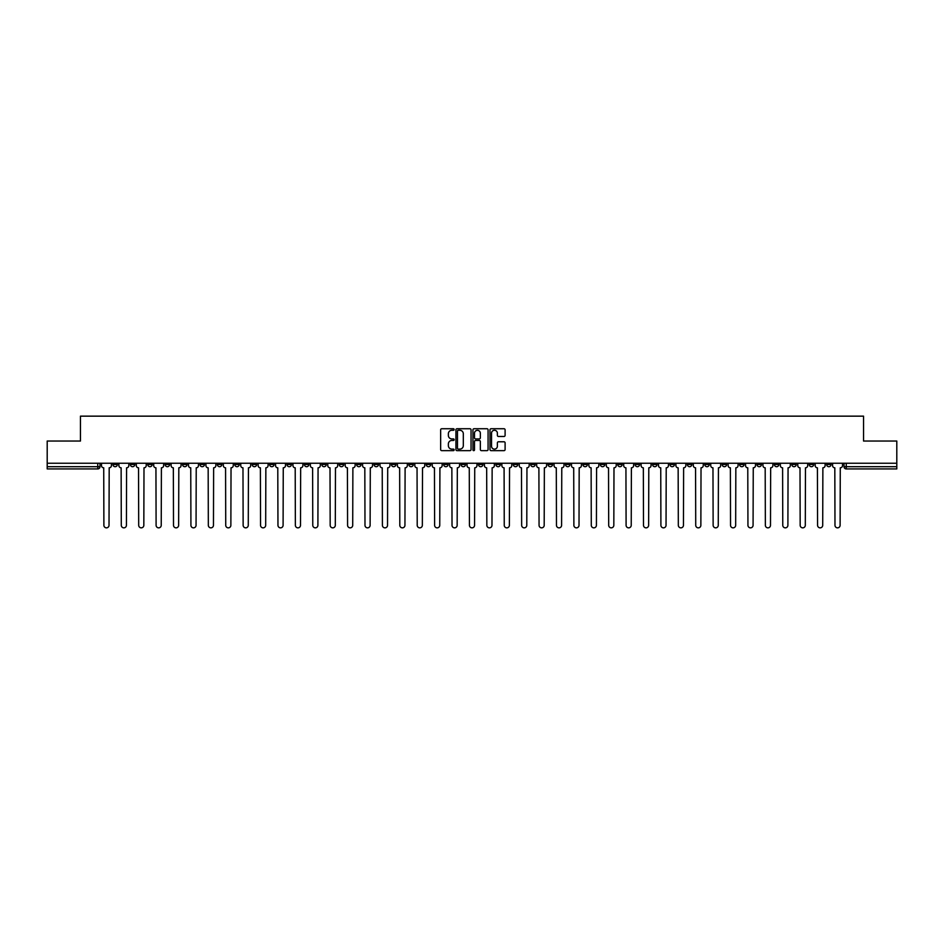 <?xml version="1.0" encoding="UTF-8"?>
<svg xmlns="http://www.w3.org/2000/svg" width="944" height="944" viewBox="0 0 944 944"><rect width="100%" height="100%" fill="white"/><g stroke="black" fill="none" stroke-linecap="round" stroke-linejoin="round"><path stroke-width="1.42" d="M454.147 429.508A0.767 0.767 0 0 0 453.38 428.741L441.745 428.741A1.097 1.097 0 0 0 440.647 429.839L440.647 449.556A1.097 1.097 0 0 0 441.745 450.654L453.38 450.654A0.767 0.767 0 0 0 454.147 449.887A0.767 0.767 0 0 0 453.38 449.12L451.869 449.12A3.505 3.505 0 0 1 448.365 445.615L448.365 443.963A3.505 3.505 0 0 1 451.869 440.459L453.38 440.459A0.767 0.767 0 0 0 454.147 439.692A0.767 0.767 0 0 0 453.38 438.925L451.869 438.925A3.505 3.505 0 0 1 448.365 435.42L448.365 433.78A3.505 3.505 0 0 1 451.869 430.275L453.38 430.275A0.767 0.767 0 0 0 454.147 429.508M687.362 463.244L687.362 464.472L691.822 464.472A2.23 2.23 0 0 1 689.592 466.702A2.23 2.23 0 0 1 687.362 464.472L687.362 463.244M582.92 463.244L582.92 464.472L587.38 464.472A2.23 2.23 0 0 1 585.15 466.702A2.23 2.23 0 0 1 582.92 464.472L582.92 463.244M565.503 463.244L565.503 464.472L569.975 464.472A2.23 2.23 0 0 1 567.733 466.702A2.23 2.23 0 0 1 565.503 464.472L565.503 463.244M461.061 463.244L461.061 464.472L465.534 464.472A2.23 2.23 0 0 1 463.292 466.702A2.23 2.23 0 0 1 461.061 464.472L461.061 463.244M443.656 463.244L443.656 464.472L448.117 464.472A2.23 2.23 0 0 1 445.887 466.702A2.23 2.23 0 0 1 443.656 464.472L443.656 463.244M426.251 463.244L426.251 464.472L430.712 464.472A2.23 2.23 0 0 1 428.482 466.702A2.23 2.23 0 0 1 426.251 464.472L426.251 463.244M391.441 463.244L391.441 464.472L395.902 464.472A2.23 2.23 0 0 1 393.672 466.702A2.23 2.23 0 0 1 391.441 464.472L391.441 463.244M356.62 464.472L356.62 463.244L356.62 464.472A2.23 2.23 0 0 0 358.85 466.702A2.23 2.23 0 0 1 356.62 464.472L361.08 464.472A2.23 2.23 0 0 1 358.85 466.702A2.23 2.23 0 0 0 361.08 464.472L361.08 463.244L361.08 464.472M339.215 464.472L339.215 463.244L339.215 464.472A2.23 2.23 0 0 0 341.445 466.702A2.23 2.23 0 0 1 339.215 464.472L343.675 464.472A2.23 2.23 0 0 1 341.445 466.702M321.81 464.472L321.81 463.244L321.81 464.472A2.23 2.23 0 0 0 324.04 466.702A2.23 2.23 0 0 1 321.81 464.472L326.27 464.472A2.23 2.23 0 0 1 324.04 466.702A2.23 2.23 0 0 0 326.27 464.472L326.27 463.244L326.27 464.472M304.405 463.244L304.405 464.472L308.865 464.472A2.23 2.23 0 0 1 306.635 466.702A2.23 2.23 0 0 1 304.405 464.472L304.405 463.244M287 463.244L287 464.472L291.46 464.472A2.23 2.23 0 0 1 289.23 466.702A2.23 2.23 0 0 1 287 464.472L287 463.244M269.583 463.244L269.583 464.472L274.055 464.472A2.23 2.23 0 0 1 271.813 466.702A2.23 2.23 0 0 1 269.583 464.472L269.583 463.244M252.178 464.472L252.178 463.244L252.178 464.472A2.23 2.23 0 0 0 254.408 466.702A2.23 2.23 0 0 1 252.178 464.472L256.638 464.472A2.23 2.23 0 0 1 254.408 466.702M217.368 464.472L217.368 463.244L217.368 464.472A2.23 2.23 0 0 0 219.598 466.702A2.23 2.23 0 0 1 217.368 464.472L221.828 464.472A2.23 2.23 0 0 1 219.598 466.702A2.23 2.23 0 0 0 221.828 464.472L221.828 463.244L221.828 464.472M199.963 464.472L199.963 463.244L199.963 464.472A2.23 2.23 0 0 0 202.193 466.702A2.23 2.23 0 0 1 199.963 464.472L204.423 464.472A2.23 2.23 0 0 1 202.193 466.702A2.23 2.23 0 0 0 204.423 464.472L204.423 463.244L204.423 464.472M182.546 464.472L182.546 463.244L182.546 464.472A2.23 2.23 0 0 0 184.788 466.702A2.23 2.23 0 0 1 182.546 464.472L187.018 464.472A2.23 2.23 0 0 1 184.788 466.702A2.23 2.23 0 0 0 187.018 464.472L187.018 463.244L187.018 464.472M165.141 464.472L165.141 463.244L165.141 464.472A2.23 2.23 0 0 0 167.371 466.702A2.23 2.23 0 0 1 165.141 464.472L169.613 464.472A2.23 2.23 0 0 1 167.371 466.702M147.736 464.472L147.736 463.244L147.736 464.472A2.23 2.23 0 0 0 149.966 466.702A2.23 2.23 0 0 1 147.736 464.472L152.196 464.472A2.23 2.23 0 0 1 149.966 466.702A2.23 2.23 0 0 0 152.196 464.472L152.196 463.244L152.196 464.472M130.331 464.472L130.331 463.244L130.331 464.472A2.23 2.23 0 0 0 132.561 466.702A2.23 2.23 0 0 1 130.331 464.472L134.791 464.472A2.23 2.23 0 0 1 132.561 466.702A2.23 2.23 0 0 0 134.791 464.472L134.791 463.244L134.791 464.472M504.013 436.47A1.097 1.097 0 0 0 505.099 435.373L505.099 429.839A1.097 1.097 0 0 0 504.013 428.741L491.081 428.741A1.097 1.097 0 0 0 489.995 429.839L489.995 449.556A1.097 1.097 0 0 0 491.081 450.654L504.013 450.654A1.097 1.097 0 0 0 505.099 449.556L505.099 442.878A1.097 1.097 0 0 0 504.013 441.78L498.479 441.78A1.097 1.097 0 0 0 497.382 442.878L497.382 446.182A2.926 2.926 0 0 1 494.455 449.12A2.926 2.926 0 0 1 491.529 446.182L491.529 433.202A2.926 2.926 0 0 1 494.455 430.275A2.926 2.926 0 0 1 497.382 433.202L497.382 435.373A1.097 1.097 0 0 0 498.479 436.47L504.013 436.47M47.2 463.244L47.2 441.037L80.452 441.037L80.452 416.151L863.548 416.151L863.548 441.037L896.8 441.037L896.8 463.244L47.2 463.244L47.2 466.702L99.981 466.702L99.981 463.244L99.981 466.702A2.23 2.23 0 0 1 97.751 468.932L47.2 468.932L47.2 466.702M471.044 429.839A1.097 1.097 0 0 0 469.947 428.741L457.026 428.741A1.097 1.097 0 0 0 455.928 429.839L455.928 449.556A1.097 1.097 0 0 0 457.026 450.654L469.947 450.654A1.097 1.097 0 0 0 471.044 449.556L471.044 429.839M474.053 428.741L486.974 428.741A1.097 1.097 0 0 1 488.072 429.839L488.072 449.556A1.097 1.097 0 0 1 486.974 450.654L481.452 450.654A1.097 1.097 0 0 1 480.354 449.556L480.354 441.556A1.097 1.097 0 0 0 479.257 440.459L475.587 440.459A1.097 1.097 0 0 0 474.49 441.556L474.49 449.887A0.767 0.767 0 0 1 473.723 450.654A0.767 0.767 0 0 1 472.956 449.887L472.956 429.839A1.097 1.097 0 0 1 474.053 428.741M844.019 463.244L844.019 466.702L896.8 466.702L896.8 468.932L846.249 468.932A2.23 2.23 0 0 1 844.019 466.702M896.8 463.244L896.8 466.702M831.074 463.244L831.074 464.472A2.23 2.23 0 0 1 828.844 466.702A2.23 2.23 0 0 1 826.614 464.472A2.23 2.23 0 0 0 828.844 466.702A2.23 2.23 0 0 0 831.074 464.472L826.614 464.472L826.614 463.244M813.669 463.244L813.669 464.472A2.23 2.23 0 0 1 811.439 466.702A2.23 2.23 0 0 1 809.209 464.472L813.669 464.472M809.209 463.244L809.209 464.472M796.264 463.244L796.264 464.472A2.23 2.23 0 0 1 794.034 466.702A2.23 2.23 0 0 1 791.804 464.472L796.264 464.472M791.804 463.244L791.804 464.472M778.859 464.472L778.859 463.244L778.859 464.472A2.23 2.23 0 0 1 776.629 466.702A2.23 2.23 0 0 1 774.387 464.472L778.859 464.472A2.23 2.23 0 0 1 776.629 466.702M774.387 463.244L774.387 464.472M761.454 463.244L761.454 464.472A2.23 2.23 0 0 1 759.212 466.702A2.23 2.23 0 0 1 756.982 464.472A2.23 2.23 0 0 0 759.212 466.702M756.982 463.244L756.982 464.472L761.454 464.472M744.037 463.244L744.037 464.472A2.23 2.23 0 0 1 741.807 466.702A2.23 2.23 0 0 1 739.577 464.472L744.037 464.472A2.23 2.23 0 0 1 741.807 466.702M739.577 463.244L739.577 464.472M726.632 463.244L726.632 464.472A2.23 2.23 0 0 1 724.402 466.702A2.23 2.23 0 0 1 722.172 464.472A2.23 2.23 0 0 0 724.402 466.702M722.172 463.244L722.172 464.472L726.632 464.472M709.227 463.244L709.227 464.472A2.23 2.23 0 0 1 706.997 466.702A2.23 2.23 0 0 1 704.767 464.472L709.227 464.472M704.767 463.244L704.767 464.472M691.822 463.244L691.822 464.472A2.23 2.23 0 0 1 689.592 466.702M674.417 463.244L674.417 464.472A2.23 2.23 0 0 1 672.187 466.702A2.23 2.23 0 0 1 669.945 464.472L674.417 464.472M669.945 463.244L669.945 464.472M657 463.244L657 464.472A2.23 2.23 0 0 1 654.77 466.702A2.23 2.23 0 0 1 652.54 464.472L657 464.472M652.54 463.244L652.54 464.472M639.595 463.244L639.595 464.472A2.23 2.23 0 0 1 637.365 466.702A2.23 2.23 0 0 1 635.135 464.472A2.23 2.23 0 0 0 637.365 466.702M635.135 463.244L635.135 464.472L639.595 464.472M622.19 463.244L622.19 464.472A2.23 2.23 0 0 1 619.96 466.702A2.23 2.23 0 0 1 617.73 464.472L622.19 464.472M617.73 463.244L617.73 464.472M604.785 463.244L604.785 464.472A2.23 2.23 0 0 1 602.555 466.702A2.23 2.23 0 0 1 600.325 464.472L604.785 464.472M600.325 463.244L600.325 464.472M587.38 463.244L587.38 464.472M569.975 463.244L569.975 464.472L569.975 463.244M552.559 463.244L552.559 464.472A2.23 2.23 0 0 1 550.328 466.702A2.23 2.23 0 0 1 548.098 464.472L552.559 464.472M548.098 463.244L548.098 464.472M535.154 463.244L535.154 464.472A2.23 2.23 0 0 1 532.923 466.702A2.23 2.23 0 0 1 530.693 464.472L535.154 464.472M530.693 463.244L530.693 464.472M517.749 463.244L517.749 464.472A2.23 2.23 0 0 1 515.518 466.702A2.23 2.23 0 0 1 513.288 464.472L517.749 464.472M513.288 463.244L513.288 464.472M500.344 463.244L500.344 464.472A2.23 2.23 0 0 1 498.113 466.702A2.23 2.23 0 0 1 495.883 464.472L500.344 464.472M495.883 463.244L495.883 464.472M482.939 463.244L482.939 464.472A2.23 2.23 0 0 1 480.708 466.702A2.23 2.23 0 0 1 478.466 464.472L482.939 464.472M478.466 463.244L478.466 464.472M465.534 463.244L465.534 464.472A2.23 2.23 0 0 1 463.292 466.702M448.117 463.244L448.117 464.472M430.712 464.472L430.712 463.244L430.712 464.472A2.23 2.23 0 0 1 428.482 466.702M413.307 463.244L413.307 464.472A2.23 2.23 0 0 1 411.077 466.702A2.23 2.23 0 0 1 408.846 464.472A2.23 2.23 0 0 0 411.077 466.702A2.23 2.23 0 0 0 413.307 464.472L408.846 464.472L408.846 463.244M395.902 464.472L395.902 463.244L395.902 464.472A2.23 2.23 0 0 1 393.672 466.702M378.497 463.244L378.497 464.472A2.23 2.23 0 0 1 376.267 466.702A2.23 2.23 0 0 1 374.025 464.472A2.23 2.23 0 0 0 376.267 466.702M374.025 463.244L374.025 464.472L378.497 464.472M343.675 463.244L343.675 464.472L343.675 463.244M308.865 464.472L308.865 463.244L308.865 464.472A2.23 2.23 0 0 1 306.635 466.702M291.46 464.472L291.46 463.244L291.46 464.472A2.23 2.23 0 0 1 289.23 466.702M274.055 464.472L274.055 463.244L274.055 464.472A2.23 2.23 0 0 1 271.813 466.702M256.638 463.244L256.638 464.472L256.638 463.244M239.233 464.472L239.233 463.244L239.233 464.472A2.23 2.23 0 0 1 237.003 466.702A2.23 2.23 0 0 1 234.773 464.472L239.233 464.472A2.23 2.23 0 0 1 237.003 466.702M234.773 463.244L234.773 464.472M169.613 463.244L169.613 464.472L169.613 463.244M117.386 463.244L117.386 464.472A2.23 2.23 0 0 1 115.156 466.702A2.23 2.23 0 0 1 112.926 464.472A2.23 2.23 0 0 0 115.156 466.702A2.23 2.23 0 0 0 117.386 464.472L117.386 463.244M112.926 463.244L112.926 464.472L117.386 464.472M97.751 463.244L97.751 468.932A2.23 2.23 0 0 0 99.981 466.702M458.229 430.275A0.767 0.767 0 0 0 457.462 431.042L457.462 448.353A0.767 0.767 0 0 0 458.229 449.12L459.811 449.12A3.505 3.505 0 0 0 463.315 445.615L463.315 433.78A3.505 3.505 0 0 0 459.811 430.275L458.229 430.275M480.354 433.261A2.926 2.926 0 0 0 477.416 430.334A2.926 2.926 0 0 0 474.49 433.261L474.49 437.839A1.097 1.097 0 0 0 475.587 438.925L479.257 438.925A1.097 1.097 0 0 0 480.354 437.839L480.354 433.261M101.48 465.581L101.48 463.244L101.48 465.581A2.23 2.23 0 0 0 103.722 467.811L103.887 525.277A2.561 2.561 0 0 0 106.448 527.849A2.561 2.561 0 0 0 109.02 525.277L109.185 467.811A2.23 2.23 0 0 0 111.416 465.581L111.416 463.244L111.416 465.581M103.722 467.811L103.887 525.277M109.02 525.277L109.185 467.811M118.897 465.581L118.897 463.244L118.897 465.581A2.23 2.23 0 0 0 121.127 467.811L121.292 525.277A2.561 2.561 0 0 0 123.853 527.849A2.561 2.561 0 0 0 126.425 525.277L126.59 467.811A2.23 2.23 0 0 0 128.821 465.581L128.821 463.244L128.821 465.581M136.302 465.581L136.302 463.244L136.302 465.581A2.23 2.23 0 0 0 138.532 467.811L138.697 525.277A2.561 2.561 0 0 0 141.27 527.849A2.561 2.561 0 0 0 143.83 525.277L143.995 467.811A2.23 2.23 0 0 0 146.226 465.581L146.226 463.244L146.226 465.581M121.127 467.811L121.292 525.277M126.425 525.277L126.59 467.811M138.532 467.811L138.697 525.277M143.83 525.277L143.995 467.811M153.707 465.581L153.707 463.244L153.707 465.581A2.23 2.23 0 0 0 155.937 467.811L156.102 525.277A2.561 2.561 0 0 0 158.675 527.849A2.561 2.561 0 0 0 161.235 525.277L161.4 467.811A2.23 2.23 0 0 0 163.642 465.581L163.642 463.244L163.642 465.581M171.112 465.581L171.112 463.244L171.112 465.581A2.23 2.23 0 0 0 173.342 467.811L173.507 525.277A2.561 2.561 0 0 0 176.08 527.849A2.561 2.561 0 0 0 178.64 525.277L178.817 467.811A2.23 2.23 0 0 0 181.047 465.581L181.047 463.244L181.047 465.581M188.517 465.581L188.517 463.244L188.517 465.581A2.23 2.23 0 0 0 190.747 467.811L190.924 525.277A2.561 2.561 0 0 0 193.485 527.849A2.561 2.561 0 0 0 196.057 525.277L196.222 467.811A2.23 2.23 0 0 0 198.452 465.581L198.452 463.244L198.452 465.581M155.937 467.811L156.102 525.277M161.235 525.277L161.4 467.811M173.342 467.811L173.507 525.277M178.64 525.277L178.817 467.811M190.747 467.811L190.924 525.277M196.057 525.277L196.222 467.811M205.934 465.581L205.934 463.244L205.934 465.581A2.23 2.23 0 0 0 208.164 467.811L208.329 525.277A2.561 2.561 0 0 0 210.89 527.849A2.561 2.561 0 0 0 213.462 525.277L213.627 467.811A2.23 2.23 0 0 0 215.857 465.581L215.857 463.244L215.857 465.581M208.164 467.811L208.329 525.277M213.462 525.277L213.627 467.811M223.339 465.581L223.339 463.244L223.339 465.581A2.23 2.23 0 0 0 225.569 467.811L225.734 525.277A2.561 2.561 0 0 0 228.306 527.849A2.561 2.561 0 0 0 230.867 525.277L231.032 467.811A2.23 2.23 0 0 0 233.262 465.581L233.262 463.244L233.262 465.581M225.569 467.811L225.734 525.277M230.867 525.277L231.032 467.811M240.744 465.581L240.744 463.244L240.744 465.581A2.23 2.23 0 0 0 242.974 467.811L243.139 525.277A2.561 2.561 0 0 0 245.711 527.849A2.561 2.561 0 0 0 248.272 525.277L248.437 467.811A2.23 2.23 0 0 0 250.667 465.581L250.667 463.244L250.667 465.581M242.974 467.811L243.139 525.277M248.272 525.277L248.437 467.811M258.149 465.581L258.149 463.244L258.149 465.581A2.23 2.23 0 0 0 260.379 467.811L260.544 525.277A2.561 2.561 0 0 0 263.116 527.849A2.561 2.561 0 0 0 265.677 525.277L265.854 467.811A2.23 2.23 0 0 0 268.084 465.581L268.084 463.244L268.084 465.581M260.379 467.811L260.544 525.277M265.677 525.277L265.854 467.811M275.554 465.581L275.554 463.244L275.554 465.581A2.23 2.23 0 0 0 277.784 467.811L277.961 525.277A2.561 2.561 0 0 0 280.521 527.849A2.561 2.561 0 0 0 283.094 525.277L283.259 467.811A2.23 2.23 0 0 0 285.489 465.581L285.489 463.244L285.489 465.581M292.959 465.581L292.959 463.244L292.959 465.581A2.23 2.23 0 0 0 295.201 467.811L295.366 525.277A2.561 2.561 0 0 0 297.926 527.849A2.561 2.561 0 0 0 300.499 525.277L300.664 467.811A2.23 2.23 0 0 0 302.894 465.581L302.894 463.244L302.894 465.581M310.375 465.581L310.375 463.244L310.375 465.581A2.23 2.23 0 0 0 312.606 467.811L312.771 525.277A2.561 2.561 0 0 0 315.331 527.849A2.561 2.561 0 0 0 317.904 525.277L318.069 467.811A2.23 2.23 0 0 0 320.299 465.581L320.299 463.244L320.299 465.581M327.78 465.581L327.78 463.244L327.78 465.581A2.23 2.23 0 0 0 330.011 467.811L330.176 525.277A2.561 2.561 0 0 0 332.748 527.849A2.561 2.561 0 0 0 335.309 525.277L335.474 467.811A2.23 2.23 0 0 0 337.704 465.581L337.704 463.244L337.704 465.581M345.185 465.581L345.185 463.244L345.185 465.581A2.23 2.23 0 0 0 347.416 467.811L347.581 525.277A2.561 2.561 0 0 0 350.153 527.849A2.561 2.561 0 0 0 352.714 525.277L352.879 467.811A2.23 2.23 0 0 0 355.121 465.581L355.121 463.244L355.121 465.581M362.59 465.581L362.59 463.244L362.59 465.581A2.23 2.23 0 0 0 364.821 467.811L364.986 525.277A2.561 2.561 0 0 0 367.558 527.849A2.561 2.561 0 0 0 370.119 525.277L370.296 467.811A2.23 2.23 0 0 0 372.526 465.581L372.526 463.244L372.526 465.581M277.784 467.811L277.961 525.277M283.094 525.277L283.259 467.811M295.201 467.811L295.366 525.277M300.499 525.277L300.664 467.811M312.606 467.811L312.771 525.277M317.904 525.277L318.069 467.811M330.011 467.811L330.176 525.277M335.309 525.277L335.474 467.811M347.416 467.811L347.581 525.277M352.714 525.277L352.879 467.811M364.821 467.811L364.986 525.277M370.119 525.277L370.296 467.811M379.995 465.581L379.995 463.244L379.995 465.581A2.23 2.23 0 0 0 382.226 467.811L382.403 525.277A2.561 2.561 0 0 0 384.963 527.849A2.561 2.561 0 0 0 387.536 525.277L387.701 467.811A2.23 2.23 0 0 0 389.931 465.581L389.931 463.244L389.931 465.581M382.226 467.811L382.403 525.277M387.536 525.277L387.701 467.811M397.4 465.581L397.4 463.244L397.4 465.581A2.23 2.23 0 0 0 399.642 467.811L399.808 525.277A2.561 2.561 0 0 0 402.368 527.849A2.561 2.561 0 0 0 404.941 525.277L405.106 467.811A2.23 2.23 0 0 0 407.336 465.581L407.336 463.244L407.336 465.581M399.642 467.811L399.808 525.277M404.941 525.277L405.106 467.811M414.817 465.581L414.817 463.244L414.817 465.581A2.23 2.23 0 0 0 417.047 467.811L417.213 525.277A2.561 2.561 0 0 0 419.773 527.849A2.561 2.561 0 0 0 422.346 525.277L422.511 467.811A2.23 2.23 0 0 0 424.741 465.581L424.741 463.244L424.741 465.581M417.047 467.811L417.213 525.277M422.346 525.277L422.511 467.811M432.222 465.581L432.222 463.244L432.222 465.581A2.23 2.23 0 0 0 434.452 467.811L434.618 525.277A2.561 2.561 0 0 0 437.19 527.849A2.561 2.561 0 0 0 439.751 525.277L439.916 467.811A2.23 2.23 0 0 0 442.146 465.581L442.146 463.244L442.146 465.581M434.452 467.811L434.618 525.277M439.751 525.277L439.916 467.811M449.627 465.581L449.627 463.244L449.627 465.581A2.23 2.23 0 0 0 451.857 467.811L452.023 525.277A2.561 2.561 0 0 0 454.595 527.849A2.561 2.561 0 0 0 457.156 525.277L457.333 467.811A2.23 2.23 0 0 0 459.563 465.581L459.563 463.244L459.563 465.581M451.857 467.811L452.023 525.277M457.156 525.277L457.333 467.811M467.032 465.581L467.032 463.244L467.032 465.581A2.23 2.23 0 0 0 469.262 467.811L469.439 525.277A2.561 2.561 0 0 0 472 527.849A2.561 2.561 0 0 0 474.561 525.277L474.738 467.811A2.23 2.23 0 0 0 476.968 465.581L476.968 463.244L476.968 465.581M469.262 467.811L469.439 525.277M474.561 525.277L474.738 467.811M484.437 465.581L484.437 463.244L484.437 465.581A2.23 2.23 0 0 0 486.667 467.811L486.844 525.277A2.561 2.561 0 0 0 489.405 527.849A2.561 2.561 0 0 0 491.977 525.277L492.143 467.811A2.23 2.23 0 0 0 494.373 465.581L494.373 463.244L494.373 465.581M486.667 467.811L486.844 525.277M491.977 525.277L492.143 467.811M501.854 465.581L501.854 463.244L501.854 465.581A2.23 2.23 0 0 0 504.084 467.811L504.249 525.277A2.561 2.561 0 0 0 506.81 527.849A2.561 2.561 0 0 0 509.382 525.277L509.548 467.811A2.23 2.23 0 0 0 511.778 465.581L511.778 463.244L511.778 465.581M504.084 467.811L504.249 525.277M509.382 525.277L509.548 467.811M519.259 465.581L519.259 463.244L519.259 465.581A2.23 2.23 0 0 0 521.489 467.811L521.654 525.277A2.561 2.561 0 0 0 524.227 527.849A2.561 2.561 0 0 0 526.787 525.277L526.953 467.811A2.23 2.23 0 0 0 529.183 465.581L529.183 463.244L529.183 465.581M521.489 467.811L521.654 525.277M526.787 525.277L526.953 467.811M536.664 465.581L536.664 463.244L536.664 465.581A2.23 2.23 0 0 0 538.894 467.811L539.059 525.277A2.561 2.561 0 0 0 541.632 527.849A2.561 2.561 0 0 0 544.192 525.277L544.358 467.811A2.23 2.23 0 0 0 546.6 465.581L546.6 463.244L546.6 465.581M538.894 467.811L539.059 525.277M544.192 525.277L544.358 467.811M554.069 465.581L554.069 463.244L554.069 465.581A2.23 2.23 0 0 0 556.299 467.811L556.464 525.277A2.561 2.561 0 0 0 559.037 527.849A2.561 2.561 0 0 0 561.597 525.277L561.774 467.811A2.23 2.23 0 0 0 564.005 465.581L564.005 463.244L564.005 465.581M556.299 467.811L556.464 525.277M561.597 525.277L561.774 467.811M571.474 465.581L571.474 463.244L571.474 465.581A2.23 2.23 0 0 0 573.704 467.811L573.881 525.277A2.561 2.561 0 0 0 576.442 527.849A2.561 2.561 0 0 0 579.014 525.277L579.179 467.811A2.23 2.23 0 0 0 581.41 465.581L581.41 463.244L581.41 465.581M573.704 467.811L573.881 525.277M579.014 525.277L579.179 467.811M588.879 465.581L588.879 463.244L588.879 465.581A2.23 2.23 0 0 0 591.121 467.811L591.286 525.277A2.561 2.561 0 0 0 593.847 527.849A2.561 2.561 0 0 0 596.419 525.277L596.584 467.811A2.23 2.23 0 0 0 598.815 465.581L598.815 463.244L598.815 465.581M591.121 467.811L591.286 525.277M596.419 525.277L596.584 467.811M606.296 465.581L606.296 463.244L606.296 465.581A2.23 2.23 0 0 0 608.526 467.811L608.691 525.277A2.561 2.561 0 0 0 611.252 527.849A2.561 2.561 0 0 0 613.824 525.277L613.989 467.811A2.23 2.23 0 0 0 616.22 465.581L616.22 463.244L616.22 465.581M608.526 467.811L608.691 525.277M613.824 525.277L613.989 467.811M623.701 465.581L623.701 463.244L623.701 465.581A2.23 2.23 0 0 0 625.931 467.811L626.096 525.277A2.561 2.561 0 0 0 628.669 527.849A2.561 2.561 0 0 0 631.229 525.277L631.394 467.811A2.23 2.23 0 0 0 633.625 465.581L633.625 463.244L633.625 465.581M625.931 467.811L626.096 525.277M631.229 525.277L631.394 467.811M641.106 465.581L641.106 463.244L641.106 465.581A2.23 2.23 0 0 0 643.336 467.811L643.501 525.277A2.561 2.561 0 0 0 646.074 527.849A2.561 2.561 0 0 0 648.634 525.277L648.799 467.811A2.23 2.23 0 0 0 651.041 465.581L651.041 463.244L651.041 465.581M643.336 467.811L643.501 525.277M648.634 525.277L648.799 467.811M658.511 465.581L658.511 463.244L658.511 465.581A2.23 2.23 0 0 0 660.741 467.811L660.906 525.277A2.561 2.561 0 0 0 663.479 527.849A2.561 2.561 0 0 0 666.039 525.277L666.216 467.811A2.23 2.23 0 0 0 668.446 465.581L668.446 463.244L668.446 465.581M660.741 467.811L660.906 525.277M666.039 525.277L666.216 467.811M675.916 465.581L675.916 463.244L675.916 465.581A2.23 2.23 0 0 0 678.146 467.811L678.323 525.277A2.561 2.561 0 0 0 680.884 527.849A2.561 2.561 0 0 0 683.456 525.277L683.621 467.811A2.23 2.23 0 0 0 685.851 465.581L685.851 463.244L685.851 465.581M678.146 467.811L678.323 525.277M683.456 525.277L683.621 467.811M693.333 465.581L693.333 463.244L693.333 465.581A2.23 2.23 0 0 0 695.563 467.811L695.728 525.277A2.561 2.561 0 0 0 698.289 527.849A2.561 2.561 0 0 0 700.861 525.277L701.026 467.811A2.23 2.23 0 0 0 703.256 465.581L703.256 463.244L703.256 465.581M695.563 467.811L695.728 525.277M700.861 525.277L701.026 467.811M710.738 465.581L710.738 463.244L710.738 465.581A2.23 2.23 0 0 0 712.968 467.811L713.133 525.277A2.561 2.561 0 0 0 715.694 527.849A2.561 2.561 0 0 0 718.266 525.277L718.431 467.811A2.23 2.23 0 0 0 720.661 465.581L720.661 463.244L720.661 465.581M712.968 467.811L713.133 525.277M718.266 525.277L718.431 467.811M728.143 465.581L728.143 463.244L728.143 465.581A2.23 2.23 0 0 0 730.373 467.811L730.538 525.277A2.561 2.561 0 0 0 733.11 527.849A2.561 2.561 0 0 0 735.671 525.277L735.836 467.811A2.23 2.23 0 0 0 738.066 465.581L738.066 463.244L738.066 465.581M730.373 467.811L730.538 525.277M735.671 525.277L735.836 467.811M745.548 465.581L745.548 463.244L745.548 465.581A2.23 2.23 0 0 0 747.778 467.811L747.943 525.277A2.561 2.561 0 0 0 750.515 527.849A2.561 2.561 0 0 0 753.076 525.277L753.253 467.811A2.23 2.23 0 0 0 755.483 465.581L755.483 463.244L755.483 465.581M747.778 467.811L747.943 525.277M753.076 525.277L753.253 467.811M762.953 465.581L762.953 463.244L762.953 465.581A2.23 2.23 0 0 0 765.183 467.811L765.36 525.277A2.561 2.561 0 0 0 767.92 527.849A2.561 2.561 0 0 0 770.493 525.277L770.658 467.811A2.23 2.23 0 0 0 772.888 465.581L772.888 463.244L772.888 465.581M765.183 467.811L765.36 525.277M770.493 525.277L770.658 467.811M780.358 465.581L780.358 463.244L780.358 465.581A2.23 2.23 0 0 0 782.6 467.811L782.765 525.277A2.561 2.561 0 0 0 785.325 527.849A2.561 2.561 0 0 0 787.898 525.277L788.063 467.811A2.23 2.23 0 0 0 790.293 465.581L790.293 463.244L790.293 465.581M782.6 467.811L782.765 525.277M787.898 525.277L788.063 467.811M797.774 465.581L797.774 463.244L797.774 465.581A2.23 2.23 0 0 0 800.005 467.811L800.17 525.277A2.561 2.561 0 0 0 802.73 527.849A2.561 2.561 0 0 0 805.303 525.277L805.468 467.811A2.23 2.23 0 0 0 807.698 465.581L807.698 463.244L807.698 465.581M800.005 467.811L800.17 525.277M805.303 525.277L805.468 467.811M815.179 465.581L815.179 463.244L815.179 465.581A2.23 2.23 0 0 0 817.41 467.811L817.575 525.277A2.561 2.561 0 0 0 820.147 527.849A2.561 2.561 0 0 0 822.708 525.277L822.873 467.811A2.23 2.23 0 0 0 825.103 465.581L825.103 463.244L825.103 465.581M817.41 467.811L817.575 525.277M822.708 525.277L822.873 467.811M832.584 465.581L832.584 463.244L832.584 465.581A2.23 2.23 0 0 0 834.815 467.811L834.98 525.277A2.561 2.561 0 0 0 837.552 527.849A2.561 2.561 0 0 0 840.113 525.277L840.278 467.811A2.23 2.23 0 0 0 842.52 465.581L842.52 463.244L842.52 465.581M834.815 467.811L834.98 525.277M840.113 525.277L840.278 467.811M846.249 463.244L846.249 468.932"/></g></svg>
